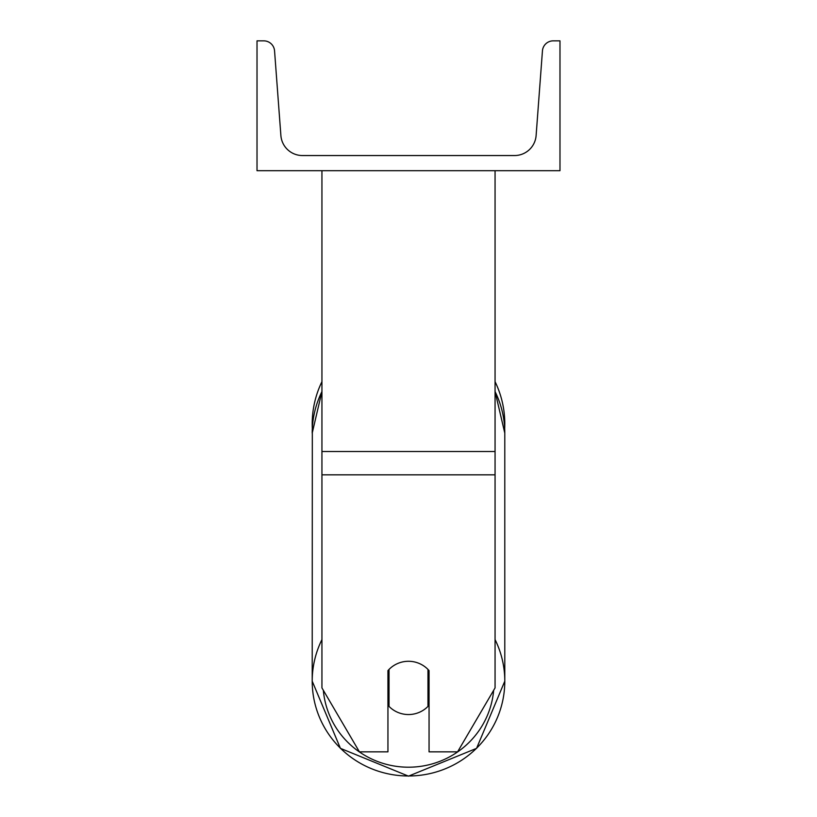 <?xml version="1.0" encoding="UTF-8"?>
<svg xmlns="http://www.w3.org/2000/svg" width="817" height="817" viewBox="0 0 817 817"><rect width="100%" height="100%" fill="white"/><g stroke="black" fill="none" stroke-linecap="round" stroke-linejoin="round"><path stroke-width="1.23" d="M495.061 474.83L321.939 474.83L321.939 687.914L359.419 751.844L387.942 751.844L387.942 670.604A27.053 26.634 0 0 1 429.058 670.604L429.058 751.844L457.581 751.844L495.061 687.914L495.061 170.692M321.939 474.83L321.939 170.692M504.794 423.88A96.294 96.294 0 0 0 495.061 381.682A96.294 96.294 0 0 1 504.681 428.537L504.794 433.133A96.294 94.833 0 0 0 495.061 391.578M321.939 639.588A96.294 94.833 180 0 0 312.206 681.153L312.319 428.537A96.294 96.294 0 0 1 321.939 381.682A96.294 96.294 0 0 0 312.206 423.88M559.982 170.692L257.018 170.692L257.018 40.85L263.768 40.85A10.815 10.815 0 0 1 274.553 50.858L280.885 135.52A21.64 21.64 0 0 0 302.464 155.547L514.536 155.547A21.64 21.64 0 0 0 536.115 135.52L542.447 50.858A10.815 10.815 0 0 1 553.232 40.85L559.982 40.85L559.982 170.692M408.5 661.28A27.053 26.634 180 0 0 389.025 669.429L389.025 706.399A27.053 26.634 180 0 0 427.975 706.399L427.975 669.429A27.053 26.634 180 0 0 408.5 661.28M387.942 701.844A27.053 26.634 180 0 0 389.025 703.018M427.975 703.018A27.053 26.634 180 0 0 429.058 701.844M495.061 451.505L321.939 451.505M493.662 690.304A85.479 84.182 0 0 1 408.5 767.204A85.479 84.182 0 0 1 323.338 690.304M312.206 681.153L340.423 748.352L408.5 776.15L476.566 748.352L504.794 681.153L476.577 748.352L408.5 776.15L340.434 748.352L312.206 681.153A96.294 94.833 180 0 0 408.5 775.987A96.294 94.833 180 0 0 504.794 681.153A96.294 94.833 180 0 0 495.061 639.588M321.939 391.506L312.206 433.133A96.294 94.833 0 0 1 321.939 391.578M504.794 681.153L504.794 433.133L495.061 391.506"/></g></svg>
